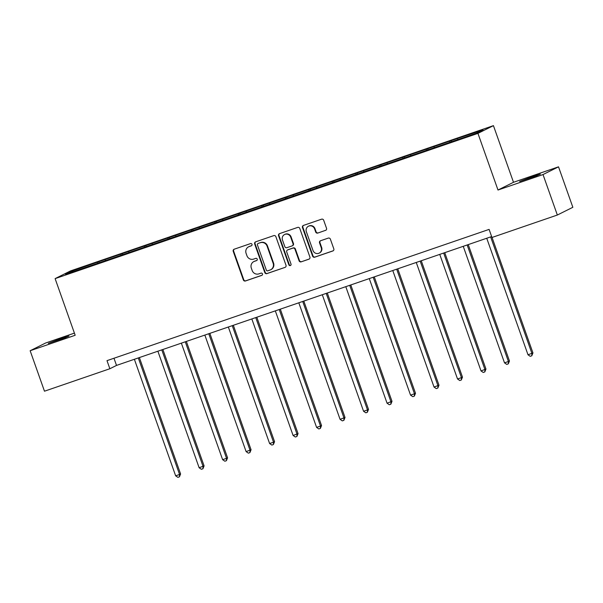 <?xml version="1.0" encoding="UTF-8"?>
<svg xmlns="http://www.w3.org/2000/svg" width="603" height="603" viewBox="0 0 603 603"><rect width="100%" height="100%" fill="white"/><g stroke="black" fill="none" stroke-linecap="round" stroke-linejoin="round"><path stroke-width="0.9" d="M252.001 244.343A1.183 1.138 -116.5 0 0 250.531 243.597L234.198 249.212A1.688 1.621 -116.5 0 0 233.225 251.33L243.348 279.928A1.688 1.621 -116.5 0 0 245.451 280.983L261.777 275.375A1.183 1.138 -116.5 0 0 262.463 273.89A1.183 1.138 -116.5 0 0 260.993 273.151L258.883 273.875A5.397 5.201 -116.5 0 1 252.16 270.483L251.315 268.101A5.397 5.201 -116.5 0 1 254.436 261.325L256.546 260.602A1.183 1.138 -116.5 0 0 257.232 259.117A1.183 1.138 -116.5 0 0 255.762 258.378L253.644 259.102A5.397 5.201 -116.5 0 1 246.929 255.71L246.084 253.32A5.397 5.201 -116.5 0 1 249.205 246.552L251.315 245.828A1.183 1.138 -116.5 0 0 252.001 244.343M532.668 176.498L519.658 181.495L536.399 175.88L540.386 174.154L532.668 176.498M61.295 338.419L48.285 343.409L65.026 337.801L69.013 336.067L61.295 338.419M325.552 230.391A1.688 1.621 -116.5 0 0 326.524 228.273L323.683 220.253A1.688 1.621 -116.5 0 0 321.58 219.191L303.445 225.424A1.688 1.621 -116.5 0 0 302.472 227.542L312.595 256.139A1.688 1.621 -116.5 0 0 314.698 257.195L332.833 250.969A1.688 1.621 -116.5 0 0 333.813 248.851L330.376 239.157A1.688 1.621 -116.5 0 0 328.281 238.102L320.517 240.763A1.688 1.621 -116.5 0 0 319.545 242.881L321.241 247.69A4.507 4.342 -116.5 0 1 319.145 253.139A4.507 4.342 -116.5 0 1 313.017 250.516L306.354 231.688A4.507 4.342 -116.5 0 1 308.45 226.238A4.507 4.342 -116.5 0 1 314.578 228.861L315.686 231.997A1.688 1.621 -116.5 0 0 317.789 233.06L325.921 230.21L317.789 233.06M497.995 190.028L543.017 174.561L557.345 215.03L572.85 207.289L558.521 166.827L513.5 182.287L493.435 125.643L477.938 133.376L497.995 190.028L513.5 182.287M74.41 333.12L45.655 342.994L30.15 350.735L75.171 335.268L55.114 278.624L477.938 133.376M30.15 350.735L44.479 391.204L109.859 368.742L116.515 365.418L491.641 236.564M557.345 215.03L491.965 237.484L489.101 229.396L106.995 360.647L109.859 368.742M275.88 236.678A1.688 1.621 -116.5 0 0 273.777 235.615L255.642 241.841A1.688 1.621 -116.5 0 0 254.662 243.959L264.792 272.556A1.688 1.621 -116.5 0 0 266.895 273.619L285.031 267.385A1.688 1.621 -116.5 0 0 286.003 265.275L275.88 236.678M279.543 233.632L297.678 227.406A1.688 1.621 -116.5 0 1 299.781 228.462L309.904 257.059A1.688 1.621 -116.5 0 1 308.932 259.177L301.168 261.845A1.688 1.621 -116.5 0 1 299.073 260.782L294.965 249.19A1.688 1.621 -116.5 0 0 292.862 248.127L287.714 249.891A1.688 1.621 -116.5 0 0 286.742 252.009L291.015 264.084A1.183 1.138 -116.5 0 1 290.465 265.508A1.183 1.138 -116.5 0 1 288.86 264.823L278.571 235.75A1.688 1.621 -116.5 0 1 279.543 233.632M543.017 174.561L558.521 166.827M476.468 133.188L65.546 274.335L72.081 271.079L98.832 261.672L459.019 137.944L483.003 129.924L476.468 133.188M493.435 125.643L70.611 270.883L55.114 278.624M449.906 142.496L449.8 141.328M434.228 147.697L434.145 146.71M426.411 150.562L426.313 149.393M410.741 155.762L410.651 154.775M402.925 158.634L402.819 157.466M387.247 163.835L387.164 162.848M379.43 166.699L379.332 165.531M363.76 171.9L363.669 170.913M355.943 174.772L355.838 173.604M340.265 179.973L340.182 178.985M332.457 182.837L332.351 181.669M316.779 188.038L316.688 187.051M308.962 190.91L308.857 189.741M293.284 196.111L293.201 195.123M285.475 198.982L285.37 197.807M269.797 204.176L269.707 203.188M261.981 207.048L261.883 205.879M246.303 212.248L246.22 211.261M238.494 215.12L238.389 213.944M222.816 220.314L222.733 219.326M215 223.185L214.902 222.017M199.329 228.386L199.239 227.399M191.513 231.258L191.407 230.082M175.835 236.451L175.752 235.464M168.018 239.323L167.92 238.155M152.348 244.524L152.257 243.537M144.532 247.396L144.426 246.228M128.854 252.589L128.771 251.602M121.037 255.461L120.939 254.293M105.367 260.662L105.276 259.674M97.55 263.534L97.445 262.365M72.081 271.079L73.016 271.772M113.975 358.25L116.515 365.418M457.715 139.625L457.632 138.637M99.224 262.772L98.832 261.672M122.711 254.7L122.326 253.599M146.205 246.635L145.813 245.534M169.692 238.562L169.307 237.461M193.186 230.497L192.794 229.396M216.673 222.424L216.281 221.324M240.167 214.359L239.775 213.258M263.654 206.286L263.262 205.186M287.141 198.221L286.757 197.121M310.635 190.149L310.244 189.048M334.122 182.083L333.738 180.983M357.617 174.011L357.225 172.91M381.104 165.946L380.719 164.845M404.598 157.873L404.206 156.772M428.085 149.808L427.693 148.707M451.579 141.735L451.187 140.635M251.639 245.647L249.619 246.341A5.397 5.201 -116.5 0 0 249.009 246.597L248.594 246.808M253.825 261.581L254.24 261.378A5.397 5.201 -116.5 0 1 254.85 261.122L256.87 260.428M234.22 249.205A1.688 1.621 -116.5 0 0 233.632 251.119L243.763 279.717A1.688 1.621 -116.5 0 0 245.858 280.779L262.101 275.202M255.664 241.833A1.688 1.621 -116.5 0 0 255.077 243.755L265.207 272.352A1.688 1.621 -116.5 0 0 267.302 273.415L285.031 267.385M258.122 243.491A1.183 1.138 -116.5 0 0 257.436 244.969L266.322 270.069A1.183 1.138 -116.5 0 0 267.792 270.815L270.023 270.046A5.397 5.201 -116.5 0 0 273.144 263.277L267.069 246.114A5.397 5.201 -116.5 0 0 260.345 242.723L258.529 243.28A1.183 1.138 -116.5 0 0 258.272 243.408M270.634 269.79L271.049 269.586A5.397 5.201 -116.5 0 0 273.558 263.066L273.144 263.277M258.529 243.28L260.76 242.519A5.397 5.201 -116.5 0 1 267.476 245.911L273.558 263.066M309.324 258.981L301.168 261.845M287.525 249.974L287.94 249.77A1.688 1.621 -116.5 0 1 288.128 249.687L293.277 247.916A1.688 1.621 -116.5 0 1 295.38 248.979L299.48 260.579A1.688 1.621 -116.5 0 0 301.583 261.642M279.566 233.625A1.688 1.621 -116.5 0 0 278.978 235.547L289.274 264.619A1.183 1.138 -116.5 0 0 290.661 265.388M290.699 237.152A4.507 4.342 -116.5 0 0 284.571 234.529A4.507 4.342 -116.5 0 0 282.475 239.979L284.827 246.612A1.688 1.621 -116.5 0 0 286.93 247.667L292.078 245.903A1.688 1.621 -116.5 0 0 293.05 243.785L290.699 237.152L291.113 236.941A4.507 4.342 -116.5 0 0 284.985 234.318L284.571 234.529M292.267 245.82L292.681 245.617A1.688 1.621 -116.5 0 0 293.465 243.574L293.05 243.785M291.113 236.941L293.465 243.574M308.45 226.238L308.864 226.035A4.507 4.342 -116.5 0 1 314.992 228.658L316.1 231.793A1.688 1.621 -116.5 0 0 318.203 232.856M319.145 253.139L319.56 252.928A4.507 4.342 -116.5 0 0 321.655 247.479L321.241 247.69M320.54 240.755A1.688 1.621 -116.5 0 0 319.952 242.677L321.655 247.479M303.467 225.416A1.688 1.621 -116.5 0 0 302.887 227.331L313.01 255.928A1.688 1.621 -116.5 0 0 315.113 256.991L333.225 250.773M134.379 359.282L175.646 475.812L179.558 474.471L180.591 473.95L139.376 357.564M180.591 473.95L179.438 476.822L179.558 474.471L138.291 357.941M179.438 476.822L177.877 477.357L175.646 475.812M157.873 351.217L199.133 467.747L204.085 465.885L162.87 349.499M204.085 465.885L202.932 468.757L203.053 466.398L161.785 349.868M202.932 468.757L201.364 469.292L199.133 467.747M181.36 343.145L222.628 459.674L226.54 458.333L227.572 457.813L186.357 341.426M227.572 457.813L226.419 460.684L226.54 458.333L185.272 341.803M226.419 460.684L224.859 461.22L222.628 459.674M204.847 335.08L246.114 451.609L251.067 449.748L209.852 333.361M251.067 449.748L249.913 452.619L250.034 450.26L208.766 333.73M249.913 452.619L248.346 453.155L246.114 451.609M228.341 327.007L269.609 443.537L273.521 442.195L274.553 441.675L233.338 325.288M274.553 441.675L273.4 444.547L273.521 442.195L232.253 325.665M273.4 444.547L271.832 445.082L269.609 443.537M251.828 318.942L293.096 435.472L298.048 433.61L256.833 317.223M298.048 433.61L296.895 436.482L297.008 434.122L255.747 317.593M296.895 436.482L295.327 437.017L293.096 435.472M275.322 310.869L316.59 427.399L320.502 426.057L321.535 425.537L280.32 309.151M321.535 425.537L320.381 428.409L320.502 426.057L279.234 309.527M320.381 428.409L318.814 428.944L316.59 427.399M298.809 302.804L340.077 419.334L345.022 417.472L303.806 301.085M345.022 417.472L343.876 420.336L343.989 417.985L302.729 301.455M343.876 420.336L342.308 420.879L340.077 419.334M322.304 294.731L363.564 411.261L367.483 409.919L368.516 409.399L327.301 293.013M368.516 409.399L367.363 412.271L367.483 409.919L326.215 293.39M367.363 412.271L365.795 412.806L363.564 411.261M345.79 286.666L387.058 403.196L392.003 401.334L350.788 284.948M392.003 401.334L390.85 404.198L390.97 401.847L349.71 285.317M390.85 404.198L389.289 404.741L387.058 403.196M369.285 278.594L410.545 395.123L414.465 393.782L415.497 393.262L374.282 276.875M415.497 393.262L414.344 396.133L414.465 393.782L373.197 277.252M414.344 396.133L412.776 396.668L410.545 395.123M392.772 270.528L434.039 387.058L438.984 385.196L397.769 268.81M438.984 385.196L437.831 388.061L437.951 385.709L396.684 269.179M437.831 388.061L436.27 388.603L434.039 387.058M416.258 262.456L457.526 378.986L461.446 377.644L462.478 377.124L421.263 260.737M462.478 377.124L461.325 379.996L461.446 377.644L420.178 261.114M461.325 379.996L459.757 380.531L457.526 378.986M439.753 254.391L481.021 370.92L485.965 369.059L444.75 252.672M485.965 369.059L484.812 371.923L484.933 369.571L443.665 253.041M484.812 371.923L483.244 372.466L481.021 370.92M463.24 246.318L504.507 362.848L508.419 361.506L509.46 360.986L468.245 244.599M509.46 360.986L508.306 363.858L508.419 361.506L467.159 244.976M508.306 363.858L506.739 364.393L504.507 362.848M486.734 238.245L528.002 354.783L532.946 352.921L492.056 237.454M532.946 352.921L531.793 355.785L531.914 353.433L490.646 236.904M531.793 355.785L530.225 356.328L528.002 354.783M249.619 246.341L249.205 246.552M254.85 261.122L254.436 261.325M245.858 280.779L245.451 280.983M243.763 279.717L243.348 279.928M233.632 251.119L233.225 251.33M267.302 273.415L266.895 273.619M265.207 272.352L264.792 272.556M255.077 243.755L254.662 243.959M267.476 245.911L267.069 246.114M260.76 242.519L260.345 242.723M299.48 260.579L299.073 260.782M295.38 248.979L294.965 249.19M293.277 247.916L292.862 248.127M288.128 249.687L287.714 249.891M289.274 264.619L288.86 264.823M278.978 235.547L278.571 235.75M316.1 231.793L315.686 231.997M314.992 228.658L314.578 228.861M319.952 242.677L319.545 242.881M315.113 256.991L314.698 257.195M313.01 255.928L312.595 256.139M302.887 227.331L302.472 227.542M258.401 243.341L257.986 243.544"/></g></svg>
